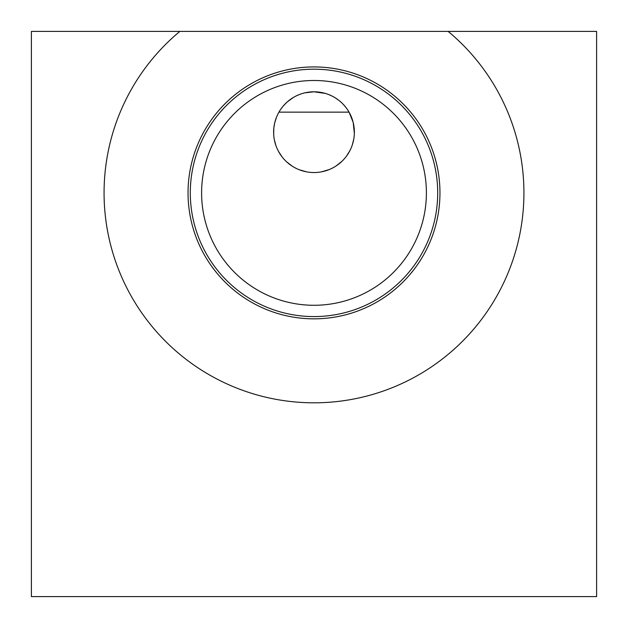 <?xml version="1.0" encoding="UTF-8"?>
<svg xmlns="http://www.w3.org/2000/svg" width="628" height="628" viewBox="0 0 628 628"><rect width="100%" height="100%" fill="white"/><g stroke="black" fill="none" stroke-linecap="round" stroke-linejoin="round"><path stroke-width="0.94" d="M448.141 31.4L596.6 31.4L596.6 596.6L31.4 596.6L31.4 31.4L179.859 31.4A209.933 209.933 0 0 0 161.066 336.694A209.933 209.933 0 0 0 466.934 336.694A209.933 209.933 0 0 0 448.141 31.4L179.859 31.4M314 66.929A125.961 125.961 0 0 1 439.961 192.882A125.961 125.961 0 0 1 314 318.843A125.961 125.961 0 0 1 188.039 192.882A125.961 125.961 0 0 1 314 66.929M314 80.494A112.396 112.396 0 0 1 426.396 192.882A112.396 112.396 0 0 1 314 305.279A112.396 112.396 0 0 1 201.604 192.882A112.396 112.396 0 0 1 314 80.494M325.328 93.415L314 91.798A40.373 40.373 0 0 0 273.627 132.17A40.373 40.373 0 0 0 314 172.535A40.373 40.373 0 0 0 354.373 132.17A40.373 40.373 0 0 0 314 91.798L305.09 92.795M299.273 94.577L296.306 95.88M293.292 97.513L287.428 101.775M286.682 102.443L283.275 105.975M282.498 106.917L280.543 109.57M276.532 117.146L274.789 122.562M274.671 123.049L273.887 127.649M273.816 128.285L273.675 134.117M274.381 139.918L275.959 145.688M278.471 151.332L282.035 156.827M286.674 161.883L292.381 166.263M299.03 169.662L306.401 171.813M278.942 112.145L349.058 112.145L353.14 122.256M348.595 111.352L347.48 109.602M345.675 107.137L343.618 104.735M341.271 102.403L339.01 100.472M338.586 100.15L335.588 98.054M332.353 96.21L328.915 94.655M321.787 171.782L329.347 169.505M336.137 165.933L341.899 161.349M346.499 156.121L349.961 150.516M352.332 144.833L353.768 139.133M354.349 133.466L353.226 122.633M314 69.19A123.7 123.7 0 0 0 190.3 192.882A123.7 123.7 0 0 0 314 316.583A123.7 123.7 0 0 0 437.7 192.882A123.7 123.7 0 0 0 314 69.19"/></g></svg>
